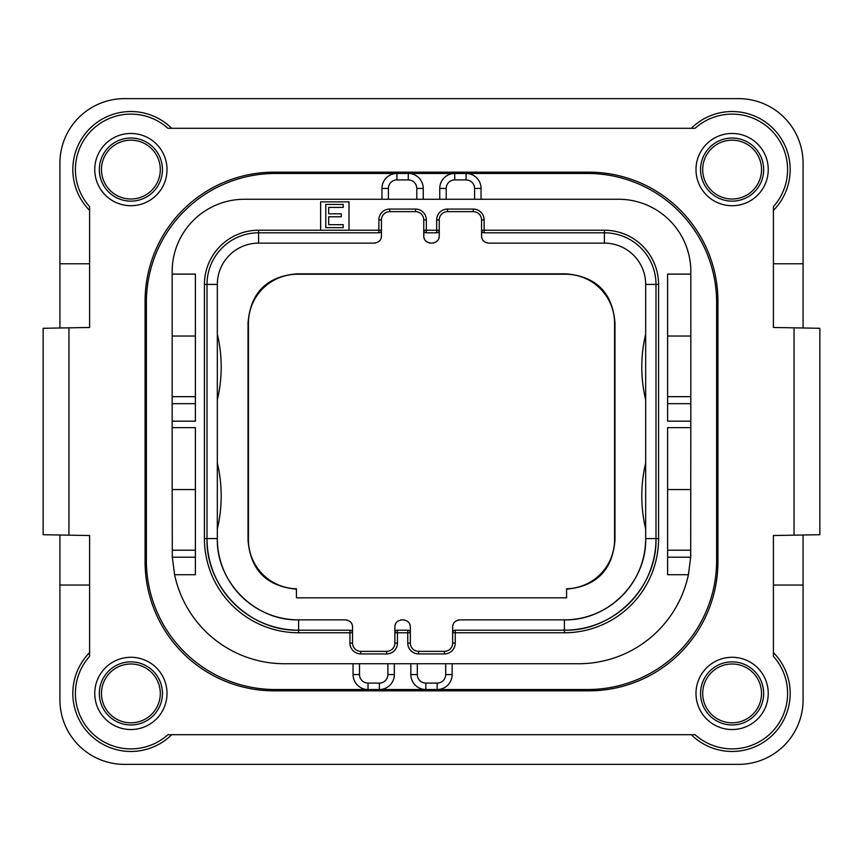 <?xml version="1.0" encoding="UTF-8"?>
<svg xmlns="http://www.w3.org/2000/svg" width="863" height="863" viewBox="0 0 863 863"><rect width="100%" height="100%" fill="white"/><g stroke="black" fill="none" stroke-linecap="round" stroke-linejoin="round"><path stroke-width="1.29" d="M819.85 328.285L773.399 327.476L773.399 206.645A55.48 55.48 0 0 0 771.349 130.356A55.48 55.48 0 0 0 695.06 128.307L167.94 128.307A55.48 55.48 0 0 0 91.651 130.356A55.48 55.48 0 0 0 89.601 206.645L89.601 327.476L68.954 327.832L68.954 535.168L89.601 535.524L89.601 656.355A55.48 55.48 0 0 0 91.651 732.644A55.48 55.48 0 0 0 167.94 734.693L695.06 734.693A55.48 55.48 0 0 0 771.349 732.644A55.48 55.48 0 0 0 773.399 656.355L773.399 535.524L819.85 534.715L819.85 328.285L819.85 534.715M59.925 535.006L59.925 699.861A64.509 64.509 0 0 0 124.434 764.37L738.566 764.37A64.509 64.509 0 0 0 803.075 699.861L803.075 535.006M68.954 535.168L43.15 534.715L43.15 328.285L68.954 327.832M803.075 327.994L803.075 163.139A64.509 64.509 0 0 0 738.566 98.63L124.434 98.63A64.509 64.509 0 0 0 59.925 163.139L59.925 327.994M717.919 301.187L717.919 561.813A129.019 129.019 0 0 1 588.9 690.832L274.1 690.832A129.019 129.019 0 0 1 145.081 561.813L145.081 301.187A129.019 129.019 0 0 1 274.1 172.169L588.9 172.169A129.019 129.019 0 0 1 717.919 301.187M768.243 169.59A36.127 36.127 0 0 0 732.115 133.463A36.127 36.127 0 0 0 695.988 169.59A36.127 36.127 0 0 0 732.115 205.718A36.127 36.127 0 0 0 768.243 169.59M768.243 693.41A36.127 36.127 0 0 0 732.115 657.282A36.127 36.127 0 0 0 695.988 693.41A36.127 36.127 0 0 0 732.115 729.537A36.127 36.127 0 0 0 768.243 693.41M167.012 693.41A36.127 36.127 0 0 0 130.885 657.282A36.127 36.127 0 0 0 94.757 693.41A36.127 36.127 0 0 0 130.885 729.537A36.127 36.127 0 0 0 167.012 693.41M167.012 169.59A36.127 36.127 0 0 0 130.885 133.463A36.127 36.127 0 0 0 94.757 169.59A36.127 36.127 0 0 0 130.885 205.718A36.127 36.127 0 0 0 167.012 169.59M691.295 128.307A58.058 58.058 0 0 1 773.172 128.533A58.058 58.058 0 0 1 773.399 210.41M89.601 210.41A58.058 58.058 0 0 1 89.828 128.533A58.058 58.058 0 0 1 171.705 128.307M89.601 263.776L59.925 263.776M773.399 263.776L803.075 263.776M773.399 652.59A58.058 58.058 0 0 1 773.172 734.467A58.058 58.058 0 0 1 691.295 734.693M803.075 585.038L773.399 585.038M89.601 585.038L59.925 585.038M171.705 734.693A58.058 58.058 0 0 1 89.828 734.467A58.058 58.058 0 0 1 89.601 652.59M43.15 328.285L43.15 534.715M353.053 663.733L353.053 674.575A14.962 14.962 0 0 0 368.026 689.537L275.383 689.537A129.019 129.019 0 0 1 146.365 560.519L146.365 302.481A129.019 129.019 0 0 1 275.383 173.463L396.926 173.463A14.962 14.962 0 0 0 381.953 188.425L381.953 199.267M481.047 199.267L481.047 188.425A14.962 14.962 0 0 0 466.074 173.463L587.617 173.463A129.019 129.019 0 0 1 716.635 302.481L716.635 560.519A129.019 129.019 0 0 1 587.617 689.537L437.174 689.537A14.962 14.962 0 0 0 452.147 674.575L452.147 663.733M587.617 689.537L379.375 689.537A14.962 14.962 0 0 0 394.337 674.575L394.337 663.733M690.788 554.726A112.244 112.244 0 0 1 690.68 557.207L688.404 574.715L667.606 574.715L667.606 427.627L690.832 427.627L690.832 421.176L667.606 421.176L667.606 274.1L690.832 274.1L690.832 271.511A72.255 72.255 0 0 0 618.577 199.267L244.423 199.267A72.255 72.255 0 0 0 172.169 271.511L172.169 274.1L195.394 274.1L195.394 421.176L172.169 421.176L172.169 427.627L195.394 427.627L195.394 574.715L174.596 574.715A112.244 112.244 0 0 0 284.412 663.733L578.588 663.733A112.244 112.244 0 0 0 688.404 574.715M474.596 199.267L474.596 188.425A8.511 8.511 0 0 0 466.074 179.914L466.074 173.463L587.617 173.463M359.504 663.733L359.504 674.575A8.511 8.511 0 0 0 368.026 683.086L368.026 689.537L379.375 689.537A14.962 14.962 0 0 0 394.337 674.575L387.886 674.575L387.886 663.733M368.026 689.537L275.383 689.537M275.383 173.463L454.725 173.463A14.962 14.962 0 0 0 439.752 188.425L439.752 199.267M466.074 173.463L454.725 173.463A14.962 14.962 0 0 0 439.752 188.425L446.203 188.425L446.203 199.267M690.832 427.627L690.68 557.207L667.606 557.207M690.832 550.195L667.606 550.195M349.008 230.227L349.008 201.845L320.626 201.845L320.626 230.227L381.435 230.227L381.435 219.903A8.252 8.252 0 0 1 389.698 211.651L415.502 211.651A8.252 8.252 0 0 1 423.755 219.903L423.755 230.227L439.245 230.227L439.245 219.903A8.252 8.252 0 0 1 447.498 211.651L473.302 211.651A8.252 8.252 0 0 1 481.565 219.903L481.565 230.227L604.391 230.227A54.186 54.186 0 0 1 658.577 284.412L658.577 538.588A94.186 94.186 0 0 1 564.391 632.773L452.654 632.773L452.654 643.097A8.252 8.252 0 0 1 444.402 651.349L418.598 651.349A8.252 8.252 0 0 1 410.346 643.097L410.346 632.773L394.855 632.773L394.855 643.097A8.252 8.252 0 0 1 386.602 651.349L360.799 651.349A8.252 8.252 0 0 1 352.536 643.097L352.536 632.773L298.609 632.773A94.186 94.186 0 0 1 204.423 538.588L204.423 284.412A54.186 54.186 0 0 1 258.609 230.227L320.626 230.227M174.596 574.715L172.32 557.207L172.169 489.558L195.394 489.558M195.394 550.195L172.169 550.195M195.394 403.679L172.169 403.679L172.169 336.031L195.394 336.031M172.169 403.679L172.169 421.176M172.169 427.627L172.169 489.558M172.169 274.1L172.169 336.031M195.394 396.667L172.169 396.667M690.832 274.1L690.832 421.176M690.832 489.558L667.606 489.558M690.832 396.667L667.606 396.667M690.832 336.031L667.606 336.031M379.515 232.719L378.857 232.805L378.857 219.903A10.841 10.841 0 0 1 389.698 209.073L415.502 209.073A10.841 10.841 0 0 1 426.344 219.903L426.344 232.805L436.656 232.805L436.656 219.903A10.841 10.841 0 0 1 447.498 209.073L473.302 209.073A10.841 10.841 0 0 1 484.143 219.903L484.143 232.805L604.391 232.805A51.607 51.607 0 0 1 655.999 284.412L655.999 538.588A91.607 91.607 0 0 1 564.391 630.195L455.243 630.195L455.243 643.097A10.841 10.841 0 0 1 444.402 653.927L418.598 653.927A10.841 10.841 0 0 1 407.757 643.097L407.757 630.195L397.444 630.195L397.444 643.097A10.841 10.841 0 0 1 386.602 653.927L360.799 653.927A10.841 10.841 0 0 1 349.957 643.097L349.957 630.195L298.609 630.195A91.607 91.607 0 0 1 207.001 538.588L207.001 284.412A51.607 51.607 0 0 1 258.609 232.805L378.857 232.805A2.578 2.578 0 0 0 381.435 230.227L381.252 231.198M425.686 232.719L426.344 232.805A2.578 2.578 0 0 1 423.755 230.227L423.755 235.901L423.949 231.198M437.314 232.719L436.656 232.805A2.578 2.578 0 0 0 439.245 230.227L439.051 231.198M483.485 232.719L484.143 232.805A2.578 2.578 0 0 1 481.565 230.227L481.565 235.901L481.748 231.198M454.585 630.281L455.243 630.195A2.578 2.578 0 0 0 452.654 632.773L452.848 631.802M408.415 630.281L407.757 630.195A2.578 2.578 0 0 1 410.346 632.773L410.346 627.099C410.324 623 407.908 620.583 403.118 619.871L402.082 619.871C397.282 620.583 394.876 623 394.855 627.099L395.049 631.802M396.786 630.281L397.444 630.195A2.578 2.578 0 0 0 394.855 632.773L394.855 627.099M350.615 630.281L349.957 630.195A2.578 2.578 0 0 1 352.536 632.773L352.536 627.099C352.525 623 350.108 620.583 345.319 619.871L298.609 619.871C255.168 620.982 216.214 582.029 217.325 538.588L217.325 284.412A41.284 41.284 0 0 1 258.609 243.129L374.218 243.129C379.008 242.417 381.424 240 381.435 235.901L381.435 230.227M439.245 230.227L439.245 235.901C439.224 240 436.818 242.417 432.018 243.129L430.982 243.129C426.182 242.417 423.776 240 423.755 235.901M658.577 538.588L655.999 538.588C657.25 587.541 613.345 631.446 564.391 630.195L564.391 632.773M452.654 632.773L452.654 627.099L452.654 632.773M410.152 631.802L410.346 632.773M352.352 631.802L352.536 632.773M298.609 632.773L298.609 630.195C249.655 631.446 205.75 587.541 207.001 538.588L204.423 538.588M217.325 528.933A141.92 141.92 0 0 0 217.325 463.086M404.111 619.936A7.228 7.228 0 0 1 404.963 620.109M407.53 621.371A7.228 7.228 0 0 1 408.469 622.245M409.817 624.38A7.228 7.228 0 0 1 410.195 625.653M395.006 625.653A7.228 7.228 0 0 1 395.383 624.38M396.721 622.245A7.228 7.228 0 0 1 397.67 621.371M400.238 620.109A7.228 7.228 0 0 1 401.09 619.936M346.311 619.936A7.228 7.228 0 0 1 347.153 620.109M349.731 621.371A7.228 7.228 0 0 1 350.669 622.245M352.007 624.38A7.228 7.228 0 0 1 352.395 625.653M207.001 538.588L217.325 538.588A81.284 81.284 0 0 0 298.609 619.871L298.609 630.195M381.295 237.347A7.228 7.228 0 0 1 380.917 238.62M379.569 240.755A7.228 7.228 0 0 1 378.63 241.629M376.063 242.891A7.228 7.228 0 0 1 375.211 243.064M429.99 243.064A7.228 7.228 0 0 1 429.138 242.891M426.57 241.629A7.228 7.228 0 0 1 425.621 240.755M424.283 238.62A7.228 7.228 0 0 1 423.906 237.347M439.094 237.347A7.228 7.228 0 0 1 438.717 238.62M437.379 240.755A7.228 7.228 0 0 1 436.43 241.629M433.862 242.891A7.228 7.228 0 0 1 433.01 243.064M487.789 243.064A7.228 7.228 0 0 1 486.937 242.891M484.37 241.629A7.228 7.228 0 0 1 483.431 240.755M482.083 238.62A7.228 7.228 0 0 1 481.705 237.347M564.391 630.195L564.391 619.871A81.284 81.284 0 0 0 645.675 538.588C646.786 582.029 607.832 620.982 564.391 619.871L459.882 619.871C455.092 620.583 452.676 623 452.654 627.099M452.805 625.653A7.228 7.228 0 0 1 453.183 624.38M454.531 622.245A7.228 7.228 0 0 1 455.47 621.371M458.037 620.109A7.228 7.228 0 0 1 458.889 619.936M566.581 597.811L296.419 597.811L296.419 588.76A49.029 49.029 0 0 1 248.425 539.753L248.425 323.247A49.029 49.029 0 0 1 297.444 274.229L565.556 274.229A49.029 49.029 0 0 1 614.575 323.247L614.575 539.753A49.029 49.029 0 0 1 566.581 588.76L566.581 597.811M566.581 589.159C596.43 586.365 612.557 570.022 614.974 540.141L614.575 539.753M296.419 589.159C266.57 586.365 250.443 570.022 248.026 540.141L248.026 322.859C250.518 292.665 266.861 276.322 297.055 273.83L565.945 273.83C596.139 276.322 612.482 292.665 614.974 322.859L614.974 540.141M217.325 399.914A141.92 141.92 0 0 0 217.325 334.067M481.565 235.901C481.576 240 483.992 242.417 488.782 243.129L604.391 243.129A41.284 41.284 0 0 1 645.675 284.412L645.675 538.588L655.999 538.588M645.675 528.933A141.92 141.92 0 0 1 645.675 463.086M645.675 399.914A141.92 141.92 0 0 1 645.675 334.067M761.533 169.59A29.418 29.418 0 0 0 732.115 140.173A29.418 29.418 0 0 0 702.698 169.59A29.418 29.418 0 0 0 732.115 199.008A29.418 29.418 0 0 0 761.533 169.59M101.467 169.59A29.418 29.418 0 0 0 130.885 199.008A29.418 29.418 0 0 0 160.302 169.59A29.418 29.418 0 0 0 130.885 140.173A29.418 29.418 0 0 0 101.467 169.59M101.467 693.41A29.418 29.418 0 0 0 130.885 722.827A29.418 29.418 0 0 0 160.302 693.41A29.418 29.418 0 0 0 130.885 663.992A29.418 29.418 0 0 0 101.467 693.41M761.533 693.41A29.418 29.418 0 0 0 732.115 663.992A29.418 29.418 0 0 0 702.698 693.41A29.418 29.418 0 0 0 732.115 722.827A29.418 29.418 0 0 0 761.533 693.41M343.204 224.682L328.695 224.682L328.695 216.775L341.273 216.775L341.273 213.808L328.695 213.808L328.695 207.39L343.204 207.39L343.204 204.423L325.783 204.423L325.783 227.649L343.204 227.649L343.204 224.682M423.248 199.267L423.248 188.425A14.962 14.962 0 0 0 408.275 173.463L408.275 179.914L396.926 179.914L396.926 173.463M410.853 663.733L410.853 674.575A14.962 14.962 0 0 0 425.826 689.537L425.826 683.086L437.174 683.086L437.174 689.537M794.046 327.832L794.046 535.168M368.026 683.086L379.375 683.086L379.375 689.537M379.375 683.086A8.511 8.511 0 0 0 387.886 674.575M359.504 674.575L353.053 674.575M466.074 179.914L454.725 179.914L454.725 173.463M454.725 179.914A8.511 8.511 0 0 0 446.203 188.425M474.596 188.425L481.047 188.425M195.394 557.207L172.32 557.207M690.832 403.679L667.606 403.679M258.609 230.227L258.609 243.129M378.857 219.903L381.435 219.903M389.698 209.073L389.698 211.651M415.502 209.073L415.502 211.651M426.344 219.903L423.755 219.903M436.656 219.903L439.245 219.903M447.498 209.073L447.498 211.651M473.302 209.073L473.302 211.651M484.143 219.903L481.565 219.903M604.391 230.227L604.391 243.129M658.577 284.412L645.675 284.412M455.243 643.097L452.654 643.097M444.402 653.927L444.402 651.349M418.598 653.927L418.598 651.349M407.757 643.097L410.346 643.097M397.444 643.097L394.855 643.097M386.602 653.927L386.602 651.349M360.799 653.927L360.799 651.349M349.957 643.097L352.536 643.097M204.423 284.412L217.325 284.412M763.669 169.59A31.553 31.553 0 0 1 732.115 201.144A31.553 31.553 0 0 1 700.562 169.59A31.553 31.553 0 0 1 732.115 138.037A31.553 31.553 0 0 1 763.669 169.59M99.331 169.59A31.553 31.553 0 0 1 130.885 138.037A31.553 31.553 0 0 1 162.438 169.59A31.553 31.553 0 0 1 130.885 201.144A31.553 31.553 0 0 1 99.331 169.59M99.331 693.41A31.553 31.553 0 0 1 130.885 661.856A31.553 31.553 0 0 1 162.438 693.41A31.553 31.553 0 0 1 130.885 724.963A31.553 31.553 0 0 1 99.331 693.41M763.669 693.41A31.553 31.553 0 0 1 732.115 724.963A31.553 31.553 0 0 1 700.562 693.41A31.553 31.553 0 0 1 732.115 661.856A31.553 31.553 0 0 1 763.669 693.41M396.926 179.914A8.511 8.511 0 0 0 388.404 188.425L388.404 199.267M388.404 188.425L381.953 188.425M416.797 199.267L416.797 188.425A8.511 8.511 0 0 0 408.275 179.914M416.797 188.425L423.248 188.425M437.174 683.086A8.511 8.511 0 0 0 445.696 674.575L445.696 663.733M445.696 674.575L452.147 674.575M417.304 663.733L417.304 674.575A8.511 8.511 0 0 0 425.826 683.086M417.304 674.575L410.853 674.575"/></g></svg>
